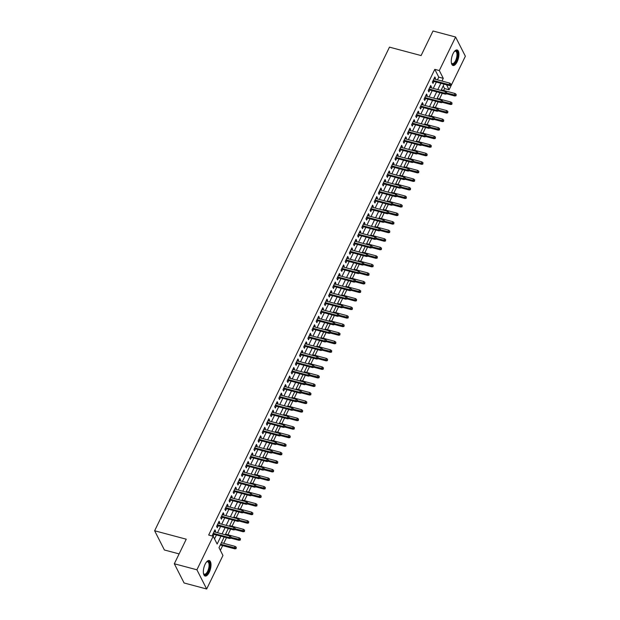 <?xml version="1.0" encoding="UTF-8"?>
<svg xmlns="http://www.w3.org/2000/svg" width="620" height="620" viewBox="0 0 620 620"><rect width="100%" height="100%" fill="white"/><g stroke="black" fill="none" stroke-linecap="round" stroke-linejoin="round"><path stroke-width="0.93" d="M205.119 564.231A8.021 3.348 -75.1 0 1 209.242 560.534A8.021 3.348 -75.1 0 1 209.235 572.337A8.021 3.348 -75.1 0 1 205.112 576.034A8.021 3.348 -75.1 0 1 205.119 564.231M453.034 53.684A8.021 3.348 -75.1 0 1 457.157 49.98A8.021 3.348 -75.1 0 1 457.149 61.783A8.021 3.348 -75.1 0 1 453.026 65.487A8.021 3.348 -75.1 0 1 453.034 53.684M179.11 553.908L164.401 549.986L154.636 530.774L389.476 47.143L421.089 55.568L433.016 31L455.599 37.022L465.364 56.234L449.082 89.768L446.563 84.816M443.641 90.474L444.563 88.567L449.082 89.768M220.348 550.327L222.642 545.6M223.735 543.345L226.501 537.649M227.889 534.796L230.656 529.1M232.035 526.256L234.802 520.56M236.181 517.708L238.948 512.011M240.335 509.167L243.102 503.471M244.481 500.619L247.248 494.923M248.636 492.079L251.394 486.382M252.782 483.53L255.549 477.834M256.928 474.982L259.695 469.286M261.082 466.442L263.849 460.745M265.228 457.893L267.995 452.197M269.375 449.353L272.141 443.657M273.529 440.805L276.295 435.108M277.675 432.264L280.442 426.568M281.829 423.716L284.588 418.019M285.975 415.175L288.742 409.479M290.121 406.627L292.888 400.931M294.275 398.079L297.042 392.382M298.422 389.538L301.188 383.842M302.568 380.99L305.335 375.294M306.722 372.45L309.488 366.753M310.868 363.901L313.635 358.205M315.014 355.361L317.781 349.665M319.168 346.812L321.935 341.116M323.315 338.272L326.081 332.576M327.469 329.724L330.235 324.028M331.615 321.183L334.382 315.479M335.761 312.635L338.528 306.939M339.915 304.087L342.682 298.39M344.061 295.546L346.828 289.85M348.208 286.998L350.974 281.302M352.362 278.458L355.128 272.761M356.508 269.909L359.274 264.213M360.662 261.369L363.421 255.672M364.808 252.821L367.575 247.124M368.954 244.28L371.721 238.576M373.108 235.732L375.875 230.036M377.255 227.184L380.021 221.487M381.401 218.643L384.168 212.947M385.555 210.095L388.322 204.399M389.701 201.554L392.468 195.858M393.855 193.006L396.614 187.31M398.001 184.466L400.768 178.769M402.147 175.917L404.914 170.221M406.302 167.377L409.068 161.68M410.448 158.828L413.214 153.132M414.594 150.28L417.361 144.584M418.748 141.74L421.515 136.043M422.894 133.192L425.661 127.495M427.041 124.651L429.807 118.955M431.195 116.103L433.961 110.407M435.341 107.562L438.107 101.866M439.495 99.014L442.262 93.318M224.169 537.021L218.992 547.669L222.952 555.458L206.669 589L196.904 569.788L213.187 536.246L217.147 544.034L220.968 536.168M196.904 569.788L174.321 563.766L184.086 582.978L206.669 589M215.148 532.076L215.605 531.139L214.938 529.837L212.451 534.967L213.094 536.222M219.294 523.528L219.751 522.59L219.093 521.288L216.605 526.419L217.263 527.721L218.201 525.783M223.44 514.988L223.897 514.042L223.239 512.748L220.751 517.87L221.41 519.173L222.347 517.235M227.594 506.439L228.052 505.502L227.385 504.2L224.897 509.33L225.556 510.624L226.501 508.695M231.74 497.899L232.198 496.953L231.539 495.659L229.051 500.782L229.71 502.084L230.648 500.146M235.887 489.35L236.344 488.413L235.685 487.111L233.197 492.241L233.856 493.536L234.794 491.606M240.041 480.81L240.498 479.864L239.839 478.57L237.344 483.693L238.01 484.995L238.948 483.058M244.187 472.262L244.644 471.324L243.986 470.022L241.498 475.153L242.156 476.447L243.094 474.517M248.341 463.714L248.79 462.776L248.132 461.482L245.644 466.604L246.303 467.906L247.24 465.969M252.487 455.173L252.945 454.235L252.286 452.933L249.79 458.064L250.457 459.358L251.394 457.428M256.633 446.625L257.091 445.687L256.432 444.393L253.944 449.515L254.603 450.818L255.541 448.88M260.788 438.084L261.245 437.139L260.578 435.844L258.091 440.967L258.749 442.269L259.695 440.339M264.934 429.536L265.391 428.598L264.732 427.296L262.245 432.427L262.903 433.721L263.841 431.791M269.08 420.996L269.537 420.05L268.879 418.756L266.391 423.879L267.05 425.18L267.987 423.243M273.234 412.447L273.691 411.51L273.033 410.207L270.537 415.338L271.196 416.632L272.141 414.703M277.38 403.907L277.838 402.961L277.179 401.667L274.691 406.79L275.35 408.092L276.288 406.154M281.534 395.358L281.984 394.421L281.325 393.119L278.837 398.249L279.496 399.543L280.434 397.614M285.68 386.81L286.138 385.873L285.479 384.578L282.983 389.701L283.65 391.003L284.588 389.065M289.827 378.27L290.284 377.332L289.625 376.03L287.137 381.161L287.796 382.455L288.734 380.525M293.981 369.721L294.438 368.784L293.772 367.49L291.284 372.612L291.942 373.914L292.88 371.977M298.127 361.181L298.584 360.236L297.925 358.941L295.438 364.072L296.096 365.366L297.034 363.436M302.273 352.633L302.731 351.695L302.072 350.393L299.584 355.524L300.243 356.818L301.18 354.888M306.427 344.092L306.885 343.147L306.226 341.853L303.73 346.975L304.389 348.277L305.335 346.34M310.574 335.544L311.031 334.606L310.372 333.304L307.884 338.435L308.543 339.729L309.481 337.799M314.728 327.004L315.177 326.058L314.518 324.764L312.031 329.887L312.689 331.188L313.627 329.251M318.874 318.455L319.331 317.517L318.672 316.216L316.177 321.346L316.843 322.64L317.781 320.711M323.02 309.907L323.477 308.969L322.819 307.675L320.331 312.798L320.99 314.1L321.927 312.162M327.174 301.367L327.631 300.429L326.965 299.127L324.477 304.257L325.136 305.551L326.074 303.622M331.32 292.818L331.778 291.88L331.119 290.586L328.631 295.709L329.29 297.011L330.228 295.074M335.466 284.278L335.924 283.34L335.265 282.038L332.777 287.169L333.436 288.463L334.374 286.533M339.621 275.729L340.078 274.792L339.411 273.49L336.923 278.62L337.582 279.922L338.528 277.985M343.767 267.189L344.224 266.244L343.565 264.949L341.078 270.072L341.736 271.374L342.674 269.437M347.913 258.641L348.37 257.703L347.712 256.401L345.224 261.531L345.882 262.826L346.82 260.896M352.067 250.1L352.524 249.155L351.865 247.861L349.37 252.983L350.037 254.285L350.974 252.348M356.213 241.552L356.671 240.614L356.012 239.312L353.524 244.443L354.183 245.737L355.121 243.807M360.367 233.004L360.817 232.066L360.158 230.772L357.67 235.894L358.329 237.197L359.267 235.259M364.513 224.463L364.971 223.526L364.312 222.224L361.817 227.354L362.483 228.648L363.421 226.719M368.66 215.915L369.117 214.977L368.458 213.683L365.971 218.806L366.629 220.108L367.567 218.17M372.814 207.374L373.271 206.437L372.604 205.135L370.117 210.265L370.776 211.56L371.721 209.63M376.96 198.826L377.417 197.889L376.759 196.587L374.271 201.717L374.929 203.019L375.867 201.081M381.106 190.286L381.563 189.34L380.905 188.046L378.417 193.169L379.076 194.471L380.013 192.533M385.26 181.738L385.718 180.8L385.059 179.498L382.563 184.628L383.222 185.923L384.168 183.993M389.406 173.197L389.864 172.251L389.205 170.957L386.717 176.08L387.376 177.382L388.314 175.445M393.56 164.649L394.01 163.711L393.351 162.409L390.863 167.54L391.522 168.834L392.46 166.904M397.707 156.1L398.164 155.163L397.505 153.869L395.01 158.991L395.676 160.293L396.614 158.356M401.853 147.56L402.31 146.622L401.651 145.32L399.164 150.451L399.822 151.745L400.76 149.815M406.007 139.012L406.464 138.074L405.798 136.78L403.31 141.903L403.969 143.204L404.907 141.267M410.153 130.471L410.611 129.534L409.952 128.232L407.464 133.362L408.123 134.656L409.061 132.726M414.3 121.923L414.757 120.985L414.098 119.683L411.61 124.814L412.269 126.116L413.207 124.178M418.454 113.383L418.911 112.437L418.252 111.143L415.757 116.266L416.415 117.567L417.361 115.638M422.6 104.834L423.057 103.897L422.398 102.594L419.911 107.725L420.569 109.019L421.507 107.09M426.754 96.294L427.203 95.348L426.545 94.054L424.057 99.177L424.716 100.479L425.653 98.541M430.9 87.746L431.357 86.808L430.699 85.506L428.203 90.636L428.87 91.931L429.807 90.001M444.563 88.567L443.215 85.909M437.449 79.841L438.759 77.144L434.798 69.355L208.669 535.044L213.187 536.246M214.536 538.904L216.45 534.967M217.542 532.712L220.596 526.427M221.697 524.171L224.75 517.878M225.843 515.623L228.896 509.33M229.989 507.082L233.042 500.789M234.143 498.534L237.197 492.241M238.289 489.994L241.343 483.701M242.435 481.446L245.497 475.153M246.59 472.897L249.643 466.612M250.736 464.357L253.789 458.064M254.89 455.808L257.943 449.523M259.036 447.268L262.089 440.975M263.182 438.72L266.236 432.427M267.336 430.179L270.39 423.886M271.483 421.631L274.536 415.338M275.629 413.091L278.69 406.798M279.783 404.542L282.836 398.249M283.929 395.994L286.983 389.709M288.075 387.454L291.137 381.161M292.229 378.905L295.283 372.62M296.376 370.365L299.429 364.072M300.529 361.817L303.583 355.524M304.676 353.276L307.729 346.983M308.822 344.728L311.883 338.435M312.976 336.187L316.029 329.894M317.122 327.639L320.176 321.346M321.269 319.091L324.33 312.805M325.423 310.55L328.476 304.257M329.569 302.002L332.622 295.717M333.723 293.462L336.776 287.169M337.869 284.913L340.923 278.628M342.015 276.373L345.069 270.08M346.169 267.825L349.223 261.531M350.315 259.284L353.369 252.991M354.462 250.736L357.523 244.443M358.616 242.195L361.669 235.902M362.762 233.647L365.815 227.354M366.916 225.099L369.969 218.813M371.062 216.558L374.116 210.265M375.209 208.01L378.262 201.725M379.363 199.47L382.416 193.177M383.509 190.921L386.562 184.628M387.655 182.381L390.716 176.088M391.809 173.833L394.863 167.54M395.955 165.292L399.009 158.999M400.109 156.744L403.163 150.451M404.256 148.196L407.309 141.91M408.402 139.655L411.455 133.362M412.556 131.107L415.609 124.822M416.702 122.566L419.756 116.273M420.848 114.018L423.91 107.725M425.002 105.477L428.056 99.184M429.149 96.929L432.202 90.636M433.295 88.389L436.356 82.096M435.046 79.205L435.504 78.26L434.845 76.965L432.357 82.088L433.016 83.39L433.954 81.453M213.125 536.23L214.047 534.332M174.321 563.766L186.248 539.198L154.636 530.774M434.798 69.355L439.317 70.556L455.599 37.022M441.967 81.042L443.277 78.345L439.317 70.556M222.061 533.921L225.114 527.628M226.207 525.372L229.268 519.079M230.361 516.832L233.415 510.539M234.507 508.284L237.561 501.991M238.654 499.736L241.715 493.45M242.808 491.195L245.861 484.902M246.954 482.647L250.007 476.361M251.108 474.106L254.161 467.813M255.254 465.558L258.308 459.265M259.4 457.018L262.454 450.725M263.554 448.469L266.608 442.176M267.701 439.929L270.754 433.636M271.847 431.381L274.908 425.088M276.001 422.832L279.054 416.547M280.147 414.292L283.201 407.999M284.301 405.743L287.354 399.458M288.447 397.203L291.501 390.91M292.594 388.655L295.647 382.362M296.748 380.114L299.801 373.821M300.894 371.566L303.947 365.273M305.04 363.026L308.101 356.733M309.194 354.477L312.248 348.184M313.34 345.929L316.394 339.644M317.487 337.388L320.548 331.096M321.64 328.84L324.694 322.555M325.787 320.3L328.84 314.007M329.941 311.752L332.994 305.459M334.087 303.211L337.14 296.918M338.233 294.663L341.295 288.37M342.387 286.122L345.441 279.829M346.534 277.574L349.587 271.281M350.68 269.026L353.741 262.74M354.834 260.485L357.887 254.192M358.98 251.937L362.034 245.652M363.134 243.397L366.188 237.103M367.28 234.848L370.334 228.563M371.426 226.308L374.48 220.015M375.581 217.76L378.634 211.467M379.727 209.219L382.78 202.926M383.873 200.671L386.934 194.378M388.027 192.13L391.081 185.837M392.173 183.582L395.227 177.289M396.327 175.034L399.381 168.749M400.474 166.493L403.527 160.2M404.62 157.945L407.673 151.66M408.774 149.405L411.827 143.112M412.92 140.856L415.974 134.563M417.066 132.316L420.128 126.023M421.22 123.767L424.274 117.475M425.367 115.227L428.42 108.934M429.521 106.679L432.574 100.386M433.667 98.131L436.72 91.845M437.813 89.59L440.867 83.297M444.067 84.15L441.014 90.443M439.921 92.698L436.868 98.983M435.767 101.238L432.714 107.531M431.621 109.787L428.567 116.08M427.475 118.327L424.421 124.62M423.321 126.875L420.267 133.168M419.174 135.416L416.121 141.709M415.028 143.964L411.967 150.257M410.874 152.512L407.821 158.798M406.728 161.053L403.674 167.346M402.574 169.601L399.52 175.886M398.428 178.142L395.374 184.434M394.281 186.69L391.228 192.983M390.127 195.23L387.074 201.523M385.981 203.779L382.928 210.072M381.835 212.319L378.774 218.612M377.681 220.867L374.627 227.16M373.535 229.415L370.481 235.701M369.388 237.956L366.327 244.249M365.234 246.504L362.181 252.79M361.088 255.045L358.035 261.338M356.934 263.593L353.881 269.886M352.788 272.133L349.734 278.426M348.642 280.682L345.58 286.975M344.488 289.222L341.434 295.515M340.341 297.771L337.288 304.063M336.195 306.311L333.134 312.604M332.041 314.859L328.988 321.152M327.895 323.408L324.841 329.693M323.741 331.948L320.687 338.241M319.594 340.496L316.541 346.781M315.448 349.037L312.395 355.33M311.294 357.585L308.241 363.878M307.148 366.126L304.094 372.419M303.002 374.674L299.94 380.967M298.848 383.214L295.794 389.507M294.702 391.762L291.648 398.055M290.548 400.311L287.494 406.596M286.401 408.851L283.348 415.144M282.255 417.4L279.202 423.685M278.101 425.94L275.048 432.233M273.955 434.488L270.901 440.781M269.808 443.029L266.747 449.322M265.654 451.577L262.601 457.87M261.508 460.118L258.455 466.411M257.354 468.666L254.301 474.959M253.208 477.214L250.154 483.499M249.062 485.755L246.008 492.048M244.908 494.303L241.854 500.588M240.762 502.843L237.708 509.136M236.615 511.392L233.554 517.685M232.461 519.932L229.408 526.225M228.315 528.48L225.262 534.773M438.759 77.144L443.277 78.345M434.364 77.957L435.504 78.26M430.21 86.506L431.357 86.808M426.064 95.046L427.203 95.348M421.918 103.594L423.057 103.897M417.764 112.135L418.911 112.437M413.618 120.683L414.757 120.985M409.471 129.224L410.611 129.534M405.317 137.772L406.464 138.074M401.171 146.312L402.31 146.622M397.017 154.861L398.164 155.163M392.871 163.401L394.01 163.711M388.724 171.949L389.864 172.251M384.571 180.498L385.718 180.8M380.424 189.038L381.563 189.34M376.278 197.586L377.417 197.889M372.124 206.127L373.271 206.437M367.978 214.675L369.117 214.977M363.824 223.215L364.971 223.526M359.678 231.764L360.817 232.066M355.531 240.304L356.671 240.614M351.377 248.853L352.524 249.155M347.231 257.401L348.37 257.703M343.085 265.941L344.224 266.244M338.931 274.49L340.078 274.792M334.785 283.03L335.924 283.34M330.631 291.578L331.778 291.88M326.484 300.119L327.631 300.429M322.338 308.667L323.477 308.969M318.184 317.208L319.331 317.517M314.038 325.756L315.177 326.058M309.892 334.304L311.031 334.606M305.738 342.844L306.885 343.147M301.591 351.393L302.731 351.695M297.445 359.933L298.584 360.236M293.291 368.481L294.438 368.784M289.145 377.022L290.284 377.332M284.991 385.57L286.138 385.873M280.844 394.111L281.984 394.421M276.698 402.659L277.838 402.961M272.544 411.207L273.691 411.51M268.398 419.748L269.537 420.05M264.252 428.296L265.391 428.598M260.098 436.837L261.245 437.139M255.952 445.385L257.091 445.687M251.797 453.925L252.945 454.235M247.651 462.474L248.79 462.776M243.505 471.014L244.644 471.324M239.351 479.562L240.498 479.864M235.205 488.111L236.344 488.413M231.059 496.651L232.198 496.953M226.904 505.199L228.052 505.502M222.758 513.74L223.897 514.042M218.604 522.288L219.751 522.59M214.458 530.829L215.605 531.139M432.814 81.15L449.508 85.599L449.035 84.669L433.163 80.437M450.484 84.847L450.748 85.366L450.895 83.995L450.484 84.847L449.035 84.669L449.787 83.127L433.907 78.895M449.508 85.599L450.748 85.366M450.895 83.995L449.787 83.127M456.025 95.751L456.173 94.38L456.025 95.751L454.793 95.984L454.313 95.054L455.064 93.511L441.3 89.846M455.762 95.232L446.989 93.101M454.793 95.984L446.64 93.814M455.064 93.511L456.173 94.38M454.445 51.421A6.944 2.891 -75.1 0 1 454.669 51.235A6.944 2.891 -75.1 0 1 457.591 53.219A6.944 2.891 -75.1 0 1 456.15 61.047A6.944 2.891 -75.1 0 1 451.492 63.163A6.944 2.891 -75.1 0 1 451.383 62.884A6.425 2.682 104.9 0 0 452.259 63.635A6.425 2.682 104.9 0 0 455.568 60.667A6.425 2.682 104.9 0 0 455.568 51.212A6.425 2.682 104.9 0 0 454.437 51.429M452.592 65.286A7.967 3.325 104.9 0 0 456.413 61.566A7.967 3.325 104.9 0 0 456.684 49.941M207.995 561.348A6.944 2.891 -75.1 0 1 209.397 568.245A6.944 2.891 -75.1 0 1 204.926 574.841A6.944 2.891 -75.1 0 1 203.585 573.709A6.944 2.891 -75.1 0 1 203.476 573.438A6.425 2.682 104.9 0 0 204.352 574.182A6.425 2.682 104.9 0 0 204.585 574.221A6.425 2.682 104.9 0 0 208.669 568.385A6.425 2.682 104.9 0 0 207.661 561.759A6.425 2.682 104.9 0 0 207.429 561.728A6.425 2.682 104.9 0 0 206.53 561.976A6.944 2.891 -75.1 0 1 206.762 561.79A6.944 2.891 -75.1 0 1 207.995 561.348M204.678 575.841A7.967 3.325 104.9 0 0 204.693 575.841A7.967 3.325 104.9 0 0 209.669 568.928A7.967 3.325 104.9 0 0 208.769 560.488M428.66 89.698L445.361 94.147L444.889 93.209L429.009 88.978M446.33 93.388L446.594 93.907L446.749 92.535L446.33 93.388L444.889 93.209L445.633 91.675L429.761 87.443M445.361 94.147L446.594 93.907M446.749 92.535L445.633 91.675M424.514 98.239L441.215 102.688L440.735 101.758L424.863 97.526M442.184 101.936L442.447 102.455L442.603 101.083L442.184 101.936L440.735 101.758L441.486 100.215L425.607 95.984M441.215 102.688L442.447 102.455M442.603 101.083L441.486 100.215M420.368 106.787L437.061 111.236L436.589 110.298L420.709 106.067M438.038 110.476L438.301 110.996L438.712 110.143L438.449 109.624L438.038 110.476L436.589 110.298L437.332 108.764L421.461 104.532M437.061 111.236L438.301 110.996M438.449 109.624L437.332 108.764M416.214 115.328L432.915 119.784L432.442 118.846L416.562 114.615M433.884 119.025L434.147 119.544L434.566 118.691L434.302 118.172L433.884 119.025L432.442 118.846L433.186 117.304L417.307 113.073M432.915 119.784L434.147 119.544M434.302 118.172L433.186 117.304M451.879 104.292L452.026 102.92L451.879 104.292L450.639 104.532L450.167 103.594L450.911 102.06L437.154 98.394M451.616 103.773L442.843 101.641M450.639 104.532L442.494 102.362M450.911 102.06L452.026 102.92M447.725 112.84L447.88 111.468L447.725 112.84L446.493 113.08L446.02 112.142L446.764 110.6L433.008 106.934M447.462 112.321L438.689 110.19M446.493 113.08L438.348 110.903M446.764 110.6L447.88 111.468M443.579 121.388L443.726 120.009L443.579 121.388L442.347 121.621L441.866 120.683L442.618 119.149L428.854 115.483M443.315 120.869L434.543 118.738M442.347 121.621L434.194 119.451M442.618 119.149L443.726 120.009M439.433 129.929L439.58 128.557L439.433 129.929L438.193 130.169L437.72 129.231L438.464 127.697L424.708 124.023M439.161 129.41L430.396 127.278M438.193 130.169L430.048 127.991M438.464 127.697L439.58 128.557M412.068 123.876L428.769 128.325L428.288 127.387L412.416 123.155M429.738 127.573L430.001 128.092L430.148 126.713L429.738 127.573L428.288 127.387L429.04 125.852L413.16 121.621M428.769 128.325L430.001 128.092M430.148 126.713L429.04 125.852M435.279 138.477L435.434 137.097L435.279 138.477L434.046 138.709L433.574 137.78L434.318 136.237L420.554 132.572M435.015 137.958L426.242 135.827M434.046 138.709L425.893 136.54M434.318 136.237L435.434 137.097M407.914 132.417L424.615 136.873L424.142 135.935L408.262 131.703M425.591 136.113L425.855 136.633L426.002 135.261L425.591 136.113L424.142 135.935L424.886 134.4L409.014 130.169M424.615 136.873L425.855 136.633M426.002 135.261L424.886 134.4M431.132 147.017L431.28 145.646L431.132 147.017L429.893 147.258L429.42 146.32L430.171 144.785L416.407 141.112M430.869 146.498L422.096 144.367M429.893 147.258L421.747 145.088M430.171 144.785L431.28 145.646M403.767 140.965L420.469 145.413L419.996 144.483L404.116 140.252M421.437 144.661L421.701 145.181L421.856 143.801L421.437 144.661L419.996 144.483L420.74 142.941L404.86 138.709M420.469 145.413L421.701 145.181M421.856 143.801L420.74 142.941M426.979 155.566L427.134 154.194L426.979 155.566L425.746 155.798L425.274 154.868L426.018 153.326L412.261 149.66M426.715 155.047L417.95 152.915M425.746 155.798L417.601 153.628M426.018 153.326L427.134 154.194M399.621 149.505L416.322 153.962L415.842 153.024L399.97 148.792M417.291 153.202L417.555 153.721L417.702 152.35L417.291 153.202L415.842 153.024L416.594 151.489L400.714 147.258M416.322 153.962L417.555 153.721M417.702 152.35L416.594 151.489M422.832 164.106L422.979 162.734L422.832 164.106L421.6 164.347L421.12 163.409L421.871 161.874L408.107 158.208M422.569 163.587L413.796 161.456M421.6 164.347L413.447 162.177M421.871 161.874L422.979 162.734M395.467 158.054L412.168 162.502L411.696 161.572L395.816 157.341M413.137 161.75L413.4 162.269L413.819 161.409L413.555 160.89L413.137 161.75L411.696 161.572L412.439 160.03L396.567 155.798M412.168 162.502L413.4 162.269M413.555 160.89L412.439 160.03M418.686 172.655L418.833 171.283L418.686 172.655L417.446 172.887L416.973 171.957L417.717 170.415L403.961 166.749M418.423 172.135L409.65 170.004M417.446 172.887L409.301 170.717M417.717 170.415L418.833 171.283M391.321 166.602L408.022 171.05L407.542 170.113L391.67 165.881M408.991 170.291L409.254 170.81L409.409 169.438L408.991 170.291L407.542 170.113L408.293 168.578L392.413 164.347M408.022 171.05L409.254 170.81M409.409 169.438L408.293 168.578M414.532 181.195L414.687 179.823L414.532 181.195L413.3 181.435L412.827 180.498L413.571 178.963L399.815 175.297M414.268 180.676L405.496 178.544M413.3 181.435L405.154 179.265M413.571 178.963L414.687 179.823M387.175 175.142L403.868 179.591L403.395 178.661L387.515 174.429M404.844 178.839L405.108 179.358L405.255 177.987L404.844 178.839L403.395 178.661L404.139 177.119L388.267 172.887M403.868 179.591L405.108 179.358M405.255 177.987L404.139 177.119M410.386 189.743L410.533 188.371L410.386 189.743L409.154 189.983L408.673 189.046L409.425 187.504L395.661 183.838M410.122 189.224L401.349 187.093M409.154 189.983L401 187.806M409.425 187.504L410.533 188.371M383.021 183.691L399.722 188.139L399.249 187.201L383.369 182.97M400.69 187.38L400.954 187.899L401.109 186.527L400.69 187.38L399.249 187.201L399.993 185.667L384.113 181.435M399.722 188.139L400.954 187.899M401.109 186.527L399.993 185.667M406.239 198.292L406.387 196.912L406.239 198.292L405 198.524L404.527 197.586L405.271 196.052L391.514 192.386M405.968 197.772L397.203 195.641M405 198.524L396.854 196.354M405.271 196.052L406.387 196.912M378.874 192.231L395.576 196.68L395.095 195.75L379.223 191.518M396.544 195.928L396.808 196.447L397.226 195.595L396.955 195.075L396.544 195.928L395.095 195.75L395.847 194.207L379.967 189.976M395.576 196.68L396.808 196.447M396.955 195.075L395.847 194.207M402.086 206.832L402.24 205.46L402.086 206.832L400.853 207.072L400.381 206.135L401.125 204.6L387.361 200.927M401.822 206.313L393.049 204.181M400.853 207.072L392.7 204.894M401.125 204.6L402.24 205.46M374.72 200.779L391.422 205.228L390.949 204.29L375.069 200.059M392.398 204.476L392.662 204.995L392.809 203.616L392.398 204.476L390.949 204.29L391.693 202.756L375.821 198.524M391.422 205.228L392.662 204.995M392.809 203.616L391.693 202.756M397.939 215.38L398.087 214.001L397.939 215.38L396.699 215.613L396.226 214.683L396.978 213.141L383.214 209.475M397.676 214.861L388.903 212.73M396.699 215.613L388.554 213.443M396.978 213.141L398.087 214.001M370.574 209.32L387.275 213.776L386.803 212.838L370.923 208.607M388.244 213.017L388.507 213.536L388.663 212.164L388.244 213.017L386.803 212.838L387.547 211.304L371.667 207.072M387.275 213.776L388.507 213.536M388.663 212.164L387.547 211.304M393.785 223.921L393.94 222.549L393.785 223.921L392.553 224.161L392.08 223.223L392.824 221.689L379.068 218.015M393.522 223.401L384.757 221.27M392.553 224.161L384.408 221.991M392.824 221.689L393.94 222.549M366.428 217.868L383.129 222.317L382.649 221.387L366.776 217.155M384.098 221.565L384.361 222.084L384.772 221.224L384.509 220.704L384.098 221.565L382.649 221.387L383.4 219.844L367.521 215.613M383.129 222.317L384.361 222.084M384.509 220.704L383.4 219.844M389.639 232.469L389.794 231.09L389.639 232.469L388.407 232.702L387.926 231.772L388.678 230.229L374.914 226.563M389.376 231.95L380.603 229.819M388.407 232.702L380.254 230.531M388.678 230.229L389.794 231.09M362.274 226.409L378.975 230.865L378.502 229.927L362.623 225.696M379.944 230.105L380.207 230.624L380.626 229.772L380.362 229.253L379.944 230.105L378.502 229.927L379.246 228.392L363.374 224.161M378.975 230.865L380.207 230.624M380.362 229.253L379.246 228.392M385.493 241.01L385.64 239.638L385.493 241.01L384.253 241.25L383.78 240.312L384.524 238.778L370.768 235.112M385.229 240.49L376.456 238.359M384.253 241.25L376.108 239.08M384.524 238.778L385.64 239.638M358.128 234.957L374.829 239.405L374.348 238.475L358.476 234.244M375.798 238.654L376.061 239.173L376.216 237.793L375.798 238.654L374.348 238.475L375.1 236.933L359.22 232.702M374.829 239.405L376.061 239.173M376.216 237.793L375.1 236.933M381.339 249.558L381.494 248.186L381.339 249.558L380.106 249.79L379.634 248.86L380.378 247.318L366.622 243.652M381.075 249.038L372.302 246.907M380.106 249.79L371.961 247.62M380.378 247.318L381.494 248.186M353.981 243.505L370.675 247.953L370.202 247.016L354.322 242.784M371.651 247.194L371.915 247.713L372.326 246.861L372.062 246.342L371.651 247.194L370.202 247.016L370.946 245.481L355.074 241.25M370.675 247.953L371.915 247.713M372.062 246.342L370.946 245.481M377.192 258.098L377.34 256.726L377.192 258.098L375.96 258.339L375.48 257.401L376.231 255.866L362.468 252.201M376.929 257.579L368.156 255.448M375.96 258.339L367.807 256.169M376.231 255.866L377.34 256.726M349.827 252.046L366.529 256.494L366.056 255.564L350.176 251.333M367.497 255.742L367.761 256.262L367.916 254.89L367.497 255.742L366.056 255.564L366.8 254.022L350.92 249.79M366.529 256.494L367.761 256.262M367.916 254.89L366.8 254.022M373.046 266.647L373.194 265.275L373.046 266.647L371.806 266.879L371.334 265.949L372.078 264.407L358.321 260.741M372.783 266.127L364.01 263.996M371.806 266.879L363.661 264.709M372.078 264.407L373.194 265.275M345.681 260.594L362.382 265.042L361.902 264.104L346.03 259.873M363.351 264.283L363.615 264.802L364.033 263.95L363.762 263.43L363.351 264.283L361.902 264.104L362.654 262.57L346.774 258.339M362.382 265.042L363.615 264.802M363.762 263.43L362.654 262.57M368.892 275.195L369.047 273.815L368.892 275.195L367.66 275.427L367.187 274.49L367.931 272.955L354.167 269.289M368.629 274.675L359.856 272.544M367.66 275.427L359.515 273.257M367.931 272.955L369.047 273.815M341.535 269.134L358.228 273.583L357.756 272.653L341.876 268.421M359.205 272.831L359.468 273.35L359.879 272.498L359.615 271.978L359.205 272.831L357.756 272.653L358.5 271.111L342.628 266.879M358.228 273.583L359.468 273.35M359.615 271.978L358.5 271.111M364.746 283.735L364.893 282.363L364.746 283.735L363.514 283.976L363.033 283.038L363.785 281.503L350.021 277.83M364.483 283.216L355.71 281.085M363.514 283.976L355.361 281.798M363.785 281.503L364.893 282.363M337.381 277.683L354.082 282.131L353.609 281.193L337.729 276.962M355.051 281.372L355.314 281.891L355.469 280.519L355.051 281.372L353.609 281.193L354.353 279.659L338.474 275.427M354.082 282.131L355.314 281.891M355.469 280.519L354.353 279.659M360.592 292.284L360.747 290.904L360.592 292.284L359.36 292.516L358.887 291.586L359.631 290.044L345.875 286.378M360.329 291.764L351.563 289.633M359.36 292.516L351.215 290.346M359.631 290.044L360.747 290.904M333.235 286.223L349.936 290.679L349.455 289.742L333.583 285.51M350.904 289.92L351.168 290.439L351.315 289.067L350.904 289.92L349.455 289.742L350.207 288.199L334.327 283.968M349.936 290.679L351.168 290.439M351.315 289.067L350.207 288.199M356.446 300.824L356.601 299.452L356.446 300.824L355.214 301.064L354.733 300.127L355.485 298.592L341.721 294.919M356.182 300.305L347.409 298.173M355.214 301.064L347.06 298.887M355.485 298.592L356.601 299.452M329.081 294.771L345.782 299.22L345.309 298.29L329.429 294.058M346.751 298.468L347.022 298.987L347.169 297.608L346.751 298.468L345.309 298.29L346.053 296.748L330.181 292.516M345.782 299.22L347.022 298.987M347.169 297.608L346.053 296.748M324.934 303.312L341.635 307.768L341.163 306.83L325.283 302.599M342.604 307.009L342.868 307.528L343.023 306.156L342.604 307.009L341.163 306.83L341.907 305.296L326.027 301.064M341.635 307.768L342.868 307.528M343.023 306.156L341.907 305.296M320.788 311.86L337.481 316.308L337.009 315.379L321.129 311.147M338.458 315.557L338.721 316.076L339.132 315.216L338.869 314.697L338.458 315.557L337.009 315.379L337.76 313.836L321.881 309.605M337.481 316.308L338.721 316.076M338.869 314.697L337.76 313.836M352.3 309.372L352.447 307.993L352.3 309.372L351.06 309.605L350.587 308.675L351.331 307.132L337.575 303.467M352.036 308.853L343.263 306.722M351.06 309.605L342.914 307.435M351.331 307.132L352.447 307.993M348.146 317.913L348.3 316.541L348.146 317.913L346.913 318.153L346.44 317.215L347.185 315.681L333.428 312.015M347.882 317.394L339.109 315.262M346.913 318.153L338.768 315.983M347.185 315.681L348.3 316.541M343.999 326.461L344.147 325.089L343.999 326.461L342.767 326.694L342.287 325.763L343.038 324.221L329.274 320.555M343.736 325.942L334.963 323.81M342.767 326.694L334.614 324.524M343.038 324.221L344.147 325.089M316.634 320.401L333.335 324.857L332.863 323.919L316.983 319.688M334.304 324.097L334.567 324.617L334.986 323.764L334.722 323.245L334.304 324.097L332.863 323.919L333.606 322.385L317.727 318.153M333.335 324.857L334.567 324.617M334.722 323.245L333.606 322.385M339.853 335.002L340 333.63L339.853 335.002L338.613 335.242L338.14 334.304L338.884 332.769L325.128 329.104M339.589 334.482L330.817 332.351M338.613 335.242L330.468 333.072M338.884 332.769L340 333.63M312.488 328.949L329.189 333.397L328.709 332.467L312.837 328.236M330.158 332.646L330.421 333.165L330.576 331.793L330.158 332.646L328.709 332.467L329.46 330.925L313.581 326.694M329.189 333.397L330.421 333.165M330.576 331.793L329.46 330.925M335.699 343.55L335.854 342.178L335.699 343.55L334.467 343.782L333.994 342.852L334.738 341.31L320.982 337.644M335.435 343.031L326.663 340.899M334.467 343.782L326.322 341.612M334.738 341.31L335.854 342.178M308.341 337.497L325.035 341.946L324.562 341.008L308.683 336.776M326.012 341.186L326.275 341.705L326.422 340.334L326.012 341.186L324.562 341.008L325.306 339.473L309.434 335.242M325.035 341.946L326.275 341.705M326.422 340.334L325.306 339.473M331.553 352.09L331.7 350.719L331.553 352.09L330.321 352.331L329.84 351.393L330.592 349.858L316.828 346.192M331.289 351.571L322.516 349.44M330.321 352.331L322.168 350.161M330.592 349.858L331.7 350.719M304.188 346.038L320.889 350.486L320.416 349.556L304.536 345.325M321.858 349.734L322.121 350.254L322.54 349.401L322.276 348.882L321.858 349.734L320.416 349.556L321.16 348.014L305.28 343.782M320.889 350.486L322.121 350.254M322.276 348.882L321.16 348.014M327.399 360.638L327.554 359.267L327.399 360.638L326.167 360.879L325.694 359.941L326.438 358.399L312.681 354.733M327.135 360.119L318.37 357.988M326.167 360.879L318.021 358.701M326.438 358.399L327.554 359.267M300.041 354.586L316.743 359.034L316.262 358.096L300.39 353.865M317.711 358.275L317.975 358.794L318.122 357.422L317.711 358.275L316.262 358.096L317.014 356.562L301.134 352.331M316.743 359.034L317.975 358.794M318.122 357.422L317.014 356.562M323.253 369.187L323.408 367.807L323.253 369.187L322.02 369.419L321.54 368.489L322.292 366.947L308.528 363.281M322.989 368.668L314.216 366.536M322.02 369.419L313.867 367.249M322.292 366.947L323.408 367.807M295.887 363.126L312.589 367.583L312.116 366.645L296.236 362.413M313.557 366.823L313.829 367.342L313.976 365.971L313.557 366.823L312.116 366.645L312.86 365.103L296.988 360.871M312.589 367.583L313.829 367.342M313.976 365.971L312.86 365.103M319.106 377.727L319.254 376.356L319.106 377.727L317.866 377.968L317.394 377.03L318.137 375.495L304.381 371.822M318.843 377.208L310.07 375.077M317.866 377.968L309.721 375.79M318.137 375.495L319.254 376.356M291.741 371.675L308.442 376.123L307.969 375.185L292.09 370.954M309.411 375.371L309.675 375.89L310.093 375.03L309.829 374.511L309.411 375.371L307.969 375.185L308.714 373.651L292.834 369.419M308.442 376.123L309.675 375.89M309.829 374.511L308.714 373.651M314.952 386.276L315.107 384.896L314.952 386.276L313.72 386.508L313.247 385.578L313.991 384.036L300.235 380.37M314.689 385.756L305.923 383.625M313.72 386.508L305.575 384.338M313.991 384.036L315.107 384.896M287.595 380.215L304.296 384.671L303.815 383.733L287.944 379.502M305.265 383.912L305.528 384.431L305.675 383.059L305.265 383.912L303.815 383.733L304.567 382.199L288.688 377.968M304.296 384.671L305.528 384.431M305.675 383.059L304.567 382.199M310.806 394.816L310.953 393.444L310.806 394.816L309.574 395.056L309.093 394.119L309.845 392.584L296.081 388.918M310.543 394.297L301.769 392.166M309.574 395.056L301.421 392.886M309.845 392.584L310.953 393.444M283.441 388.763L300.142 393.212L299.669 392.282L283.79 388.05M301.111 392.46L301.374 392.979L301.529 391.6L301.111 392.46L299.669 392.282L300.413 390.74L284.541 386.508M300.142 393.212L301.374 392.979M301.529 391.6L300.413 390.74M306.66 403.364L306.807 401.993L306.66 403.364L305.42 403.597L304.947 402.667L305.691 401.125L291.935 397.459M306.396 402.845L297.623 400.714M305.42 403.597L297.274 401.427M305.691 401.125L306.807 401.993M279.295 397.304L295.996 401.76L295.515 400.822L279.643 396.591M296.964 401L297.228 401.52L297.383 400.148L296.964 401L295.515 400.822L296.267 399.288L280.387 395.056M295.996 401.76L297.228 401.52M297.383 400.148L296.267 399.288M302.506 411.905L302.661 410.533L302.506 411.905L301.274 412.145L300.801 411.207L301.545 409.673L287.788 406.007M302.242 411.386L293.469 409.254M301.274 412.145L293.128 409.975M301.545 409.673L302.661 410.533M275.148 405.852L291.842 410.3L291.369 409.371L275.489 405.139M292.818 409.549L293.082 410.068L293.229 408.696L292.818 409.549L291.369 409.371L292.113 407.828L276.241 403.597M291.842 410.3L293.082 410.068M293.229 408.696L292.113 407.828M298.36 420.453L298.507 419.081L298.36 420.453L297.127 420.686L296.647 419.756L297.399 418.213L283.635 414.548M298.096 419.934L289.323 417.803M297.127 420.686L288.974 418.515M297.399 418.213L298.507 419.081M270.994 414.4L287.696 418.849L287.223 417.911L271.343 413.68M288.664 418.089L288.928 418.608L289.346 417.756L289.083 417.237L288.664 418.089L287.223 417.911L287.967 416.377L272.087 412.145M287.696 418.849L288.928 418.608M289.083 417.237L287.967 416.377M294.213 428.993L294.361 427.622L294.213 428.993L292.973 429.234L292.501 428.296L293.245 426.762L279.488 423.096M293.942 428.474L285.177 426.343M292.973 429.234L284.828 427.064M293.245 426.762L294.361 427.622M266.848 422.941L283.549 427.389L283.069 426.459L267.197 422.228M284.518 426.637L284.781 427.157L285.192 426.304L284.929 425.785L284.518 426.637L283.069 426.459L283.821 424.917L267.941 420.686M283.549 427.389L284.781 427.157M284.929 425.785L283.821 424.917M290.059 437.542L290.214 436.17L290.059 437.542L288.827 437.782L288.354 436.844L289.098 435.302L275.334 431.636M289.796 437.022L281.023 434.891M288.827 437.782L280.674 435.604M289.098 435.302L290.214 436.17M262.694 431.489L279.395 435.938L278.923 435L263.043 430.768M280.372 435.178L280.635 435.697L280.783 434.325L280.372 435.178L278.923 435L279.667 433.465L263.795 429.234M279.395 435.938L280.635 435.697M280.783 434.325L279.667 433.465M285.913 446.09L286.06 444.711L285.913 446.09L284.673 446.322L284.2 445.385L284.952 443.85L271.188 440.185M285.649 445.571L276.877 443.439M284.673 446.322L276.528 444.153M284.952 443.85L286.06 444.711M258.548 440.029L275.249 444.486L274.776 443.548L258.897 439.317M276.218 443.726L276.481 444.246L276.9 443.393L276.636 442.874L276.218 443.726L274.776 443.548L275.52 442.006L259.64 437.774M275.249 444.486L276.481 444.246M276.636 442.874L275.52 442.006M281.759 454.631L281.914 453.259L281.759 454.631L280.527 454.871L280.054 453.933L280.798 452.399L267.042 448.725M281.496 454.111L272.73 451.98M280.527 454.871L272.382 452.693M280.798 452.399L281.914 453.259M254.401 448.578L271.103 453.026L270.622 452.089L254.75 447.857M272.072 452.275L272.335 452.794L272.746 451.933L272.482 451.414L272.072 452.275L270.622 452.089L271.374 450.554L255.494 446.322M271.103 453.026L272.335 452.794M272.482 451.414L271.374 450.554M277.613 463.179L277.768 461.799L277.613 463.179L276.38 463.411L275.9 462.481L276.652 460.939L262.888 457.273M277.349 462.66L268.576 460.528M276.38 463.411L268.228 461.241M276.652 460.939L277.768 461.799M250.248 457.118L266.949 461.575L266.476 460.637L250.596 456.405M267.918 460.815L268.181 461.334L268.336 459.963L267.918 460.815L266.476 460.637L267.22 459.102L251.348 454.871M266.949 461.575L268.181 461.334M268.336 459.963L267.22 459.102M273.466 471.719L273.614 470.347L273.466 471.719L272.226 471.96L271.754 471.022L272.498 469.487L258.742 465.814M273.203 471.2L264.43 469.069M272.226 471.96L264.081 469.789M272.498 469.487L273.614 470.347M246.101 465.667L262.803 470.115L262.322 469.185L246.45 464.954M263.771 469.363L264.035 469.882L264.453 469.022L264.19 468.503L263.771 469.363L262.322 469.185L263.074 467.643L247.194 463.411M262.803 470.115L264.035 469.882M264.19 468.503L263.074 467.643M269.312 480.268L269.467 478.896L269.312 480.268L268.08 480.5L267.608 479.57L268.351 478.028L254.595 474.362M269.049 479.748L260.276 477.617M268.08 480.5L259.935 478.33M268.351 478.028L269.467 478.896M241.955 474.207L258.649 478.663L258.176 477.725L242.296 473.494M259.625 477.904L259.888 478.423L260.299 477.571L260.036 477.051L259.625 477.904L258.176 477.725L258.92 476.191L243.048 471.96M258.649 478.663L259.888 478.423M260.036 477.051L258.92 476.191M265.166 488.808L265.313 487.436L265.166 488.808L263.934 489.048L263.454 488.111L264.205 486.576L250.441 482.91M264.903 488.289L256.13 486.157M263.934 489.048L255.781 486.878M264.205 486.576L265.313 487.436M237.801 482.755L254.502 487.204L254.029 486.274L238.15 482.042M255.471 486.452L255.735 486.971L255.89 485.6L255.471 486.452L254.029 486.274L254.774 484.732L238.894 480.5M254.502 487.204L255.735 486.971M255.89 485.6L254.774 484.732M261.02 497.356L261.167 495.985L261.02 497.356L259.78 497.589L259.307 496.659L260.051 495.117L246.295 491.451M260.749 496.837L251.983 494.706M259.78 497.589L251.635 495.419M260.051 495.117L261.167 495.985M233.655 491.304L250.356 495.752L249.876 494.814L234.004 490.583M251.325 494.993L251.588 495.512L252.007 494.659L251.736 494.14L251.325 494.993L249.876 494.814L250.627 493.28L234.748 489.048M250.356 495.752L251.588 495.512M251.736 494.14L250.627 493.28M256.866 505.897L257.021 504.525L256.866 505.897L255.634 506.137L255.161 505.199L255.905 503.665L242.141 499.999M256.603 505.378L247.829 503.246M255.634 506.137L247.481 503.967M255.905 503.665L257.021 504.525M229.501 499.844L246.202 504.293L245.729 503.363L229.85 499.131M247.179 503.541L247.442 504.06L247.589 502.688L247.179 503.541L245.729 503.363L246.473 501.82L230.601 497.589M246.202 504.293L247.442 504.06M247.589 502.688L246.473 501.82M252.72 514.445L252.867 513.073L252.72 514.445L251.48 514.685L251.007 513.747L251.759 512.205L237.995 508.539M252.456 513.926L243.683 511.795M251.48 514.685L243.335 512.507M251.759 512.205L252.867 513.073M225.354 508.392L242.056 512.841L241.583 511.903L225.703 507.671M243.024 512.081L243.288 512.601L243.443 511.229L243.024 512.081L241.583 511.903L242.327 510.368L226.447 506.137M242.056 512.841L243.288 512.601M243.443 511.229L242.327 510.368M248.566 522.993L248.721 521.614L248.566 522.993L247.333 523.226L246.861 522.288L247.605 520.754L233.849 517.088M248.302 522.474L239.537 520.343M247.333 523.226L239.188 521.056M247.605 520.754L248.721 521.614M221.208 516.933L237.91 521.381L237.429 520.451L221.557 516.22M238.878 520.63L239.142 521.149L239.553 520.296L239.289 519.777L238.878 520.63L237.429 520.451L238.181 518.909L222.301 514.678M237.91 521.381L239.142 521.149M239.289 519.777L238.181 518.909M244.419 531.534L244.575 530.162L244.419 531.534L243.187 531.774L242.707 530.836L243.458 529.302L229.695 525.628M244.156 531.014L235.383 528.883M243.187 531.774L235.034 529.596M243.458 529.302L244.575 530.162M217.054 525.481L233.756 529.929L233.283 528.992L217.403 524.76M234.724 529.178L234.996 529.697L235.143 528.317L234.724 529.178L233.283 528.992L234.027 527.457L218.155 523.226M233.756 529.929L234.996 529.697M235.143 528.317L234.027 527.457M240.273 540.082L240.421 538.702L240.273 540.082L239.033 540.314L238.56 539.385L239.304 537.842L225.548 534.177M240.01 539.563L231.237 537.432M239.033 540.314L230.888 538.144M239.304 537.842L240.421 538.702M212.908 534.021L229.609 538.478L229.137 537.54L213.257 533.308M230.578 537.718L230.842 538.238L230.996 536.866L230.578 537.718L229.137 537.54L229.881 536.005L214.001 531.774M229.609 538.478L230.842 538.238M230.996 536.866L229.881 536.005M236.119 548.622L236.274 547.251L236.119 548.622L234.887 548.863L234.414 547.925L235.158 546.39L221.402 542.717M235.856 548.103L220.65 544.259M234.887 548.863L220.302 544.972M235.158 546.39L236.274 547.251"/></g></svg>
